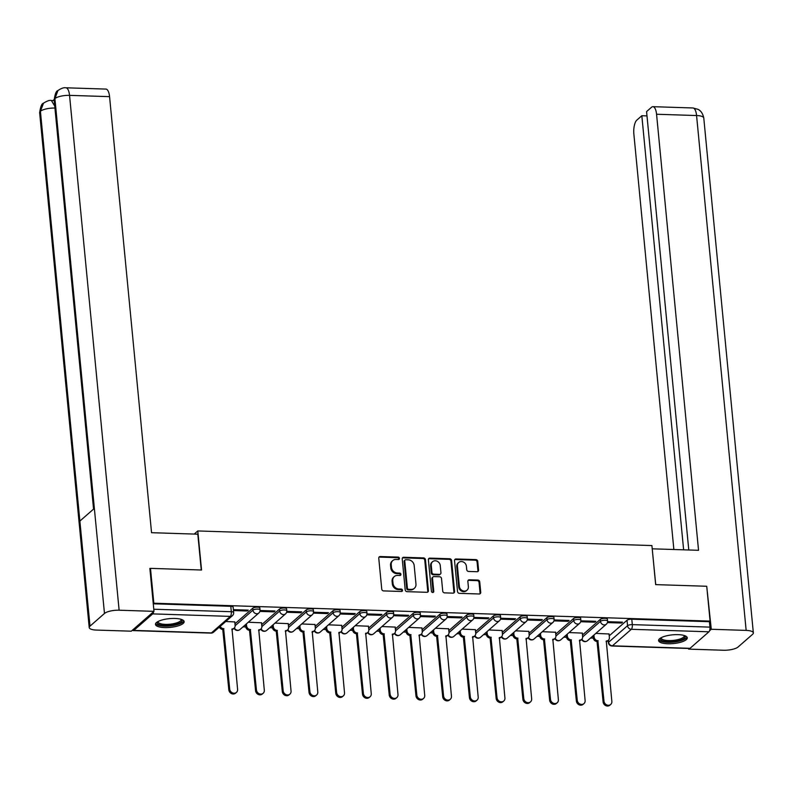 <?xml version="1.0" encoding="UTF-8"?>
<svg xmlns="http://www.w3.org/2000/svg" width="793" height="793" viewBox="0 0 793 793"><rect width="100%" height="100%" fill="white"/><g stroke="black" fill="none" stroke-linecap="round" stroke-linejoin="round"><path stroke-width="1.19" d="M399.444 558.341A1.269 1.11 48.8 0 0 398.155 557.102L380.283 556.527A1.814 1.586 48.8 0 0 378.767 558.193L381.74 589.13A1.814 1.586 48.8 0 0 383.594 590.904L401.466 591.479A1.269 1.11 48.8 0 0 402.527 590.319A1.269 1.11 48.8 0 0 401.228 589.07L398.919 589.001A5.799 5.085 48.8 0 1 393.001 583.321L392.753 580.744A5.799 5.085 48.8 0 1 394.319 576.551A5.799 5.085 48.8 0 1 397.61 575.421L399.92 575.49A1.269 1.11 48.8 0 0 399.692 573.091L397.382 573.012A5.799 5.085 48.8 0 1 391.464 567.342L391.217 564.765A5.799 5.085 48.8 0 1 392.783 560.572A5.799 5.085 48.8 0 1 396.074 559.432L398.383 559.511A1.269 1.11 48.8 0 0 399.444 558.341M398.701 559.471A1.269 1.11 48.8 0 0 397.481 557.687L379.609 557.112A1.814 1.586 48.8 0 0 378.965 557.231M401.783 591.449A1.269 1.11 48.8 0 0 400.564 589.655L398.255 589.586L398.919 589.001M400.237 575.46A1.269 1.11 48.8 0 0 399.028 573.676L396.708 573.597L397.382 573.012M175.015 618.461A14.403 4.381 174.5 0 0 155.468 624.388A14.403 4.381 174.5 0 0 164.597 627.57A14.403 4.381 174.5 0 0 184.145 621.633A14.403 4.381 174.5 0 0 175.015 618.461M678.144 634.648A14.403 4.381 174.5 0 0 658.596 640.585A14.403 4.381 174.5 0 0 667.726 643.757A14.403 4.381 174.5 0 0 687.273 637.82A14.403 4.381 174.5 0 0 678.144 634.648M477.069 571.723A1.814 1.586 48.8 0 0 478.585 570.058L477.753 561.375A1.814 1.586 48.8 0 0 475.909 559.6L456.054 558.966A1.814 1.586 48.8 0 0 454.538 560.631L457.521 591.568A1.814 1.586 48.8 0 0 459.365 593.342L479.22 593.987A1.814 1.586 48.8 0 0 480.736 592.321L479.725 581.834A1.814 1.586 48.8 0 0 477.872 580.06L469.377 579.782A1.814 1.586 48.8 0 0 467.86 581.447L468.366 586.651A4.847 4.252 48.8 0 1 467.057 590.151A4.847 4.252 48.8 0 1 462.339 590.597A4.847 4.252 48.8 0 1 459.365 586.364L457.402 565.994A4.847 4.252 48.8 0 1 458.711 562.485A4.847 4.252 48.8 0 1 463.429 562.039A4.847 4.252 48.8 0 1 466.403 566.281L466.73 569.671A1.814 1.586 48.8 0 0 468.574 571.446L477.069 571.723M149.907 568.868L150.482 568.363L201.541 570.008L197.784 530.953L651.905 545.564L655.662 584.619L706.732 586.265L710.092 621.107L153.832 603.215L153.257 603.711M150.482 568.363L153.832 603.215M425.444 559.689A1.814 1.586 48.8 0 0 423.591 557.925L403.746 557.281A1.814 1.586 48.8 0 0 402.229 558.946L405.203 589.883A1.814 1.586 48.8 0 0 407.057 591.657L426.902 592.302A1.814 1.586 48.8 0 0 428.418 590.636L425.444 559.689L424.77 560.274A1.814 1.586 48.8 0 0 422.927 558.5L403.082 557.866A1.814 1.586 48.8 0 0 402.428 557.985M429.905 558.123L449.75 558.758A1.814 1.586 48.8 0 1 451.594 560.532L454.577 591.479A1.814 1.586 48.8 0 1 453.061 593.144L444.566 592.867A1.814 1.586 48.8 0 1 442.722 591.092L441.513 578.543A1.814 1.586 48.8 0 0 439.659 576.769L434.029 576.59A1.814 1.586 48.8 0 0 432.512 578.256L433.771 591.32A1.269 1.11 48.8 0 1 431.412 591.241L428.389 559.789A1.814 1.586 48.8 0 1 429.905 558.123L429.231 558.708L449.086 559.343L449.75 558.758M609.212 635.837L627.025 620.255L627.55 625.687A3.697 1.12 -5.5 0 1 632.318 624.626L709.943 627.124A3.697 1.368 91.8 0 1 708.942 631.793L690.049 648.317A3.697 1.368 91.8 0 1 689.593 648.505L611.968 646.008A3.697 1.368 91.8 0 0 612.424 645.819L690.049 648.317M243.015 626.847L245.771 626.936M269.749 627.709L272.505 627.798M296.483 628.562L299.239 628.651M323.207 629.424L325.963 629.513M349.941 630.286L352.697 630.376M376.675 631.149L379.431 631.238M403.409 632.011L406.165 632.1M430.143 632.864L432.899 632.953M456.877 633.726L459.633 633.815M483.611 634.588L486.367 634.678M510.345 635.451L513.101 635.54M537.079 636.303L539.835 636.392M563.813 637.166L566.569 637.255M590.547 638.028L593.303 638.117M710.092 621.107L709.418 621.692L709.943 627.124M132.629 630.019A3.697 1.368 -88.2 0 0 133.343 630.613A3.697 1.368 -88.2 0 0 133.799 630.415L152.692 613.891A3.697 1.368 -88.2 0 0 153.604 611.681M234.768 621.93L225.737 621.504M233.469 610.56L247.267 610.997L247.178 610.095M247.267 610.997L248.268 610.124L233.38 609.648M261.502 622.792L248.288 622.237M259.886 611.403L274.001 611.859L273.912 610.947M274.001 611.859L275.002 610.987L260.064 610.501M288.236 623.655L275.022 623.09M286.62 612.265L300.735 612.721L300.646 611.809M300.735 612.721L301.736 611.849L286.798 611.363M314.97 624.507L301.756 623.952M313.354 613.128L327.469 613.584L327.38 612.672M327.469 613.584L328.471 612.702L313.532 612.226M341.704 625.37L328.48 624.815M340.088 613.99L354.203 614.446L354.114 613.534M354.203 614.446L355.205 613.564L340.266 613.088M368.438 626.232L355.214 625.677M366.822 614.853L380.927 615.299L380.848 614.387M380.927 615.299L381.929 614.426L366.99 613.941M395.172 627.094L381.948 626.529M393.546 615.705L407.661 616.161L407.572 615.249M407.661 616.161L408.663 615.289L393.724 614.803M421.906 627.947L408.682 627.392M420.28 616.567L434.395 617.023L434.306 616.111M434.395 617.023L435.397 616.151L420.459 615.665M448.64 628.809L435.416 628.254M447.014 617.43L461.129 617.886L461.04 616.974M461.129 617.886L462.131 617.004L447.193 616.528M475.374 629.672L462.15 629.117M473.748 618.292L487.864 618.738L487.774 617.836M487.864 618.738L488.865 617.866L473.927 617.39M502.098 630.534L488.884 629.979M500.482 619.145L514.598 619.601L514.508 618.689M514.598 619.601L515.599 618.728L500.661 618.243M528.832 631.397L515.619 630.832M527.216 620.007L541.332 620.463L541.242 619.551M541.332 620.463L542.333 619.591L527.395 619.105M555.566 632.249L542.353 631.694M553.95 620.869L568.066 621.325L567.976 620.413M568.066 621.325L569.067 620.443L554.129 619.967M582.3 633.111L569.087 632.556M580.684 621.732L594.8 622.188L594.71 621.276M594.8 622.188L595.801 621.306L580.863 620.83M582.478 634.975L600.291 619.392L600.479 621.315A3.697 1.12 -5.5 0 1 604.534 620.265A3.697 1.12 -5.5 0 1 607.587 621.078L607.398 619.155A3.697 1.12 174.5 0 0 604.345 618.342A3.697 1.12 174.5 0 0 600.291 619.392M555.744 634.113L573.567 618.53L573.745 620.463A3.697 1.12 -5.5 0 1 577.8 619.402A3.697 1.12 -5.5 0 1 580.853 620.215L580.664 618.292A3.697 1.12 174.5 0 0 577.611 617.479A3.697 1.12 174.5 0 0 573.567 618.53M529.01 633.26L546.833 617.678L547.011 619.601A3.697 1.12 -5.5 0 1 551.066 618.54A3.697 1.12 -5.5 0 1 554.119 619.353L553.93 617.43A3.697 1.12 174.5 0 0 550.887 616.617A3.697 1.12 174.5 0 0 546.833 617.678M502.286 632.398L520.099 616.815L520.277 618.738A3.697 1.12 -5.5 0 1 524.332 617.688A3.697 1.12 -5.5 0 1 527.385 618.5L527.196 616.567A3.697 1.12 174.5 0 0 524.153 615.755A3.697 1.12 174.5 0 0 520.099 616.815M475.552 631.535L493.365 615.953L493.553 617.876A3.697 1.12 -5.5 0 1 497.598 616.825A3.697 1.12 -5.5 0 1 500.651 617.638L500.462 615.705A3.697 1.12 174.5 0 0 497.419 614.892A3.697 1.12 174.5 0 0 493.365 615.953M448.818 630.673L466.631 615.09L466.819 617.023A3.697 1.12 -5.5 0 1 470.873 615.963A3.697 1.12 -5.5 0 1 473.917 616.776L473.738 614.853A3.697 1.12 174.5 0 0 470.685 614.04A3.697 1.12 174.5 0 0 466.631 615.09M422.084 629.811L439.897 614.228L440.085 616.161A3.697 1.12 -5.5 0 1 444.139 615.1A3.697 1.12 -5.5 0 1 447.183 615.913L447.004 613.99A3.697 1.12 174.5 0 0 443.951 613.177A3.697 1.12 174.5 0 0 439.897 614.228M395.35 628.958L413.163 613.376L413.351 615.299A3.697 1.12 -5.5 0 1 417.405 614.238A3.697 1.12 -5.5 0 1 420.449 615.051L420.27 613.128A3.697 1.12 174.5 0 0 417.217 612.315A3.697 1.12 174.5 0 0 413.163 613.376M368.616 628.096L386.429 612.513L386.617 614.436A3.697 1.12 -5.5 0 1 390.671 613.385A3.697 1.12 -5.5 0 1 393.724 614.198L393.536 612.265A3.697 1.12 174.5 0 0 390.483 611.453A3.697 1.12 174.5 0 0 386.429 612.513M341.882 627.233L359.695 611.651L359.883 613.574A3.697 1.12 -5.5 0 1 363.937 612.523A3.697 1.12 -5.5 0 1 366.99 613.336L366.802 611.413A3.697 1.12 174.5 0 0 363.749 610.6A3.697 1.12 174.5 0 0 359.695 611.651M315.148 626.371L332.961 610.788L333.149 612.721A3.697 1.12 -5.5 0 1 337.203 611.661A3.697 1.12 -5.5 0 1 340.256 612.474L340.068 610.551A3.697 1.12 174.5 0 0 337.015 609.738A3.697 1.12 174.5 0 0 332.961 610.788M288.414 625.518L306.227 609.936L306.415 611.859A3.697 1.12 -5.5 0 1 310.469 610.798A3.697 1.12 -5.5 0 1 313.522 611.611L313.334 609.688A3.697 1.12 174.5 0 0 310.281 608.875A3.697 1.12 174.5 0 0 306.227 609.936M261.68 624.656L279.503 609.074L279.681 610.997A3.697 1.12 -5.5 0 1 283.735 609.946A3.697 1.12 -5.5 0 1 286.788 610.759L286.6 608.826A3.697 1.12 174.5 0 0 283.547 608.013A3.697 1.12 174.5 0 0 279.503 609.074M234.946 623.794L252.769 608.211L252.947 610.134A3.697 1.12 -5.5 0 1 257.001 609.083A3.697 1.12 -5.5 0 1 260.054 609.896L259.866 607.963A3.697 1.12 174.5 0 0 256.823 607.16A3.697 1.12 174.5 0 0 252.769 608.211M197.784 530.953L194.216 534.076M607.418 622.584L621.534 623.04L622.535 622.168L607.597 621.682M609.034 633.974L595.821 633.419M621.534 623.04L621.444 622.128M709.418 621.692L631.793 619.194A3.697 1.12 174.5 0 0 627.025 620.255M153.267 603.8L230.793 606.298A3.697 1.12 -5.5 0 1 233.132 607.111L233.657 612.533A3.697 1.12 -5.5 0 0 231.318 611.72L153.792 609.232M392.783 560.572L392.109 561.157A5.799 5.085 48.8 0 0 390.553 565.35L391.217 564.765M396.708 573.597A5.799 5.085 48.8 0 1 390.8 567.927L390.553 565.35M394.319 576.551L393.655 577.135A5.799 5.085 48.8 0 0 392.089 581.328L392.753 580.744M398.255 589.586A5.799 5.085 48.8 0 1 392.337 583.906L392.089 581.328M427.546 592.183A1.814 1.586 48.8 0 0 427.754 591.221L424.77 560.274M405.828 559.749A1.269 1.11 48.8 0 0 404.767 560.909L407.384 588.069A1.269 1.11 48.8 0 0 408.673 589.318L411.111 589.387A5.799 5.085 48.8 0 0 414.402 588.257A5.799 5.085 48.8 0 0 415.968 584.064L414.174 565.498A5.799 5.085 48.8 0 0 408.266 559.828L405.828 559.749M405.104 559.997L404.44 560.582A1.269 1.11 48.8 0 0 404.093 561.494L404.767 560.909M414.402 588.257L413.738 588.842A5.799 5.085 48.8 0 1 410.447 589.972L408.008 589.893A1.269 1.11 48.8 0 1 406.71 588.654L404.093 561.494M453.705 593.025A1.814 1.586 48.8 0 0 453.913 592.064L450.93 561.117A1.814 1.586 48.8 0 0 449.086 559.343M432.998 576.947L432.334 577.532A1.814 1.586 48.8 0 0 431.838 578.84L433.097 591.905L433.771 591.32M433.028 592.45A1.269 1.11 48.8 0 0 433.097 591.905M440.254 565.528A4.847 4.252 48.8 0 0 437.28 561.285A4.847 4.252 48.8 0 0 432.562 561.731A4.847 4.252 48.8 0 0 431.253 565.231L431.947 572.407A1.814 1.586 48.8 0 0 433.791 574.182L439.431 574.37A1.814 1.586 48.8 0 0 440.948 572.705L440.254 565.528M432.562 561.731L431.898 562.316A4.847 4.252 48.8 0 0 430.589 565.815L431.253 565.231M440.462 574.013L439.788 574.598A1.814 1.586 48.8 0 1 438.767 574.955L433.127 574.766A1.814 1.586 48.8 0 1 431.283 572.992L430.589 565.815M429.231 558.708A1.814 1.586 48.8 0 0 428.587 558.827M458.711 562.485L458.047 563.07A4.847 4.252 48.8 0 0 456.738 566.579L457.402 565.994M467.057 590.151L466.393 590.735A4.847 4.252 48.8 0 1 461.675 591.181A4.847 4.252 48.8 0 1 458.701 586.949L456.738 566.579M479.864 593.868A1.814 1.586 48.8 0 0 480.062 592.896L479.051 582.419A1.814 1.586 48.8 0 0 477.208 580.645L468.713 580.367A1.814 1.586 48.8 0 0 468.068 580.486M477.723 571.604A1.814 1.586 48.8 0 0 477.921 570.643L477.089 561.959A1.814 1.586 48.8 0 0 475.235 560.185L455.39 559.551A1.814 1.586 48.8 0 0 454.746 559.67M220.226 626.331A3.697 3.241 48.8 0 0 223.636 628.661L229.702 689.087A4.252 3.727 48.8 0 0 232.309 692.795A4.252 3.727 48.8 0 0 236.443 692.408A4.252 3.727 48.8 0 0 237.593 689.335L232.032 628.928A3.697 3.241 48.8 0 0 235.115 625.538L234.758 621.801M234.123 628.205L233.251 628.968A3.697 3.241 -131.2 0 1 231.843 629.642M236.443 692.408L235.58 693.161A4.252 3.727 -131.2 0 1 231.447 693.558A4.252 3.727 -131.2 0 1 228.84 689.841L222.764 629.414A3.697 3.241 -131.2 0 1 219.354 627.094M223.021 629.424L223.884 628.671M246.405 623.883L246.603 625.905A3.697 3.241 48.8 0 0 250.36 629.523L256.436 689.94A4.252 3.727 48.8 0 0 259.043 693.657A4.252 3.727 48.8 0 0 263.177 693.27A4.252 3.727 48.8 0 0 264.317 690.197L258.766 629.791A3.697 3.241 48.8 0 0 261.849 626.401L261.492 622.654M260.857 629.067L259.985 629.83A3.697 3.241 -131.2 0 1 258.577 630.494M263.177 693.27L262.305 694.024A4.252 3.727 -131.2 0 1 258.171 694.41A4.252 3.727 -131.2 0 1 255.574 690.703L249.498 630.276A3.697 3.241 -131.2 0 1 245.731 626.668L246.603 625.905M245.533 624.636L245.731 626.668M249.755 630.286L250.618 629.523M273.139 624.735L273.337 626.767A3.697 3.241 48.8 0 0 277.094 630.376L283.17 690.802A4.252 3.727 48.8 0 0 285.777 694.519A4.252 3.727 48.8 0 0 289.911 694.123A4.252 3.727 48.8 0 0 291.051 691.06L285.49 630.653A3.697 3.241 48.8 0 0 288.583 627.253L288.226 623.516M287.591 629.929L286.719 630.683A3.697 3.241 -131.2 0 1 285.311 631.357M289.911 694.123L289.039 694.886A4.252 3.727 -131.2 0 1 284.905 695.273A4.252 3.727 -131.2 0 1 282.308 691.565L276.232 631.139A3.697 3.241 -131.2 0 1 272.465 627.521L273.337 626.767M272.267 625.499L272.465 627.521M276.489 631.149L277.352 630.385M201.263 569.998L197.814 534.185L151.552 532.698L109.563 96.647L69.546 95.368L119.119 610.213L153.991 611.344L149.867 568.432L150.373 568.452M119.119 610.213A11.36 3.459 174.5 0 0 104.478 613.465L94.357 508.392L79.875 521.07L89.996 626.143L104.478 613.465M89.996 626.143A11.36 3.459 174.5 0 0 89.222 627.57A11.36 3.459 174.5 0 0 96.429 630.068L131.301 631.188L153.991 611.344M54.132 99.551L53.002 100.542M65.898 87.795C63.837 87.399 61.19 88.32 57.939 90.561L54.905 98.619A11.36 3.459 174.5 0 1 69.546 95.368A11.082 4.114 -88.2 0 0 65.898 87.795L105.915 89.084A11.082 4.114 91.8 0 1 109.563 96.647M54.757 106.084L51.376 100.493L53.696 100.562A11.082 4.114 91.8 0 1 54.231 100.681M54.945 108.056A11.36 3.459 174.5 0 0 40.413 111.288L43.516 103.179C47.124 100.909 49.741 100.017 51.376 100.493M655.732 584.619L652.223 548.865M652.282 548.815L698.544 550.302L656.564 114.251A11.082 4.114 -88.2 0 0 652.917 106.678A11.082 4.114 -88.2 0 0 651.549 107.243L646.573 111.595L688.78 549.985M753.35 632.893A11.36 3.459 174.5 0 0 746.154 630.395L696.571 115.54A11.082 4.114 -88.2 0 0 692.923 107.967L698.068 109.365C698.554 109.712 702.301 110.98 703.778 118.038L753.35 632.893A11.36 3.459 174.5 0 1 752.587 634.321L738.095 646.989A11.36 3.459 174.5 0 1 723.454 650.24L688.582 649.12L688.522 648.476M746.154 630.395L711.281 629.265L709.557 630.782M689.295 648.496L688.582 649.12M646.989 115.907L641.834 115.738L636.858 120.09A11.082 4.114 -88.2 0 0 633.865 134.106L673.862 549.509M641.834 115.738L683.625 549.817M711.281 629.265L706.771 586.691M181.538 619.452A12.47 3.796 -5.5 0 1 181.24 621.98A12.47 3.796 -5.5 0 1 165.935 625.568A12.47 3.796 -5.5 0 1 157.609 621.762M158.124 621.474A11.538 3.509 174.5 0 0 158.094 621.841A11.538 3.509 174.5 0 0 167.63 624.378A11.538 3.509 174.5 0 0 180.298 621.078A11.538 3.509 174.5 0 0 181.072 619.63A11.538 3.509 174.5 0 0 180.982 619.274M155.626 623.585A14.314 4.352 174.5 0 0 168.245 626.083A14.314 4.352 174.5 0 0 182.955 622.039A14.314 4.352 174.5 0 0 183.837 620.869M684.666 635.639A12.47 3.796 -5.5 0 1 684.369 638.167A12.47 3.796 -5.5 0 1 669.064 641.755A12.47 3.796 -5.5 0 1 660.747 637.949M661.253 637.671A11.538 3.509 174.5 0 0 661.233 638.028A11.538 3.509 174.5 0 0 670.759 640.566A11.538 3.509 174.5 0 0 683.427 637.265A11.538 3.509 174.5 0 0 684.21 635.817A11.538 3.509 174.5 0 0 684.111 635.471M658.755 639.773A14.314 4.352 174.5 0 0 671.384 642.271A14.314 4.352 174.5 0 0 686.084 638.226A14.314 4.352 174.5 0 0 686.966 637.057M299.873 625.598L300.061 627.63A3.697 3.241 48.8 0 0 303.828 631.238L309.904 691.665A4.252 3.727 48.8 0 0 312.511 695.372A4.252 3.727 48.8 0 0 316.645 694.985A4.252 3.727 48.8 0 0 317.785 691.912L312.224 631.506A3.697 3.241 48.8 0 0 315.317 628.115L314.96 624.378M314.325 630.782L313.453 631.545A3.697 3.241 -131.2 0 1 312.036 632.219M316.645 694.985L315.773 695.748A4.252 3.727 -131.2 0 1 311.639 696.135A4.252 3.727 -131.2 0 1 309.042 692.418L302.966 632.001A3.697 3.241 -131.2 0 1 299.199 628.383L300.061 627.63M299.001 626.361L299.199 628.383M303.223 632.001L304.086 631.248M326.607 626.46L326.795 628.482A3.697 3.241 48.8 0 0 330.562 632.1L336.638 692.527A4.252 3.727 48.8 0 0 339.245 696.234A4.252 3.727 48.8 0 0 343.379 695.848A4.252 3.727 48.8 0 0 344.519 692.775L338.958 632.368A3.697 3.241 48.8 0 0 342.051 628.978L341.694 625.241M341.059 631.644L340.187 632.408A3.697 3.241 -131.2 0 1 338.77 633.082M343.379 695.848L342.507 696.611A4.252 3.727 -131.2 0 1 338.373 696.997A4.252 3.727 -131.2 0 1 335.766 693.28L329.7 632.854A3.697 3.241 -131.2 0 1 325.933 629.245L326.795 628.482M325.735 627.213L325.933 629.245M329.957 632.864L330.82 632.11M353.341 627.322L353.529 629.345A3.697 3.241 48.8 0 0 357.296 632.963L363.372 693.379A4.252 3.727 48.8 0 0 365.979 697.097A4.252 3.727 48.8 0 0 370.113 696.71A4.252 3.727 48.8 0 0 371.253 693.637L365.692 633.23A3.697 3.241 48.8 0 0 368.785 629.84L368.428 626.103M367.783 632.507L366.921 633.27A3.697 3.241 -131.2 0 1 365.504 633.944M370.113 696.71L369.241 697.463A4.252 3.727 -131.2 0 1 365.107 697.86A4.252 3.727 -131.2 0 1 362.5 694.143L356.434 633.716A3.697 3.241 -131.2 0 1 352.667 630.108L353.529 629.345M352.469 628.076L352.667 630.108M356.681 633.726L357.554 632.963M380.075 628.175L380.263 630.207A3.697 3.241 48.8 0 0 384.03 633.815L390.106 694.242A4.252 3.727 48.8 0 0 392.713 697.959A4.252 3.727 48.8 0 0 396.847 697.572A4.252 3.727 48.8 0 0 397.987 694.499L392.426 634.093A3.697 3.241 48.8 0 0 395.519 630.693L395.162 626.956M394.517 633.369L393.655 634.122A3.697 3.241 -131.2 0 1 392.238 634.796M396.847 697.572L395.975 698.326A4.252 3.727 -131.2 0 1 391.841 698.712A4.252 3.727 -131.2 0 1 389.234 695.005L383.158 634.578A3.697 3.241 -131.2 0 1 379.401 630.97L380.263 630.207M379.203 628.938L379.401 630.97M383.416 634.588L384.288 633.825M406.799 629.037L406.997 631.069A3.697 3.241 48.8 0 0 410.764 634.678L416.84 695.104A4.252 3.727 48.8 0 0 419.438 698.821A4.252 3.727 48.8 0 0 423.571 698.425A4.252 3.727 48.8 0 0 424.721 695.362L419.16 634.945A3.697 3.241 48.8 0 0 422.253 631.555L421.886 627.818M422.263 631.743L440.085 616.161A3.697 3.241 -131.2 0 0 445.944 619.046L427.05 635.57A3.697 3.697 0 0 1 421.222 634.251L420.389 634.985A3.697 3.241 -131.2 0 1 418.972 635.659M423.571 698.425L422.709 699.188A4.252 3.727 -131.2 0 1 418.575 699.575A4.252 3.727 -131.2 0 1 415.968 695.867L409.892 635.441A3.697 3.241 -131.2 0 1 406.135 631.823L406.997 631.069M405.937 629.801L406.135 631.823M410.15 635.451L411.022 634.687M433.533 629.9L433.731 631.922A3.697 3.241 48.8 0 0 437.498 635.54L443.574 695.967A4.252 3.727 48.8 0 0 446.172 699.674A4.252 3.727 48.8 0 0 450.305 699.287A4.252 3.727 48.8 0 0 451.455 696.214L445.894 635.808A3.697 3.241 48.8 0 0 448.987 632.418L448.62 628.68M447.986 635.084L447.123 635.847A3.697 3.241 -131.2 0 1 445.706 636.521M450.305 699.287L449.443 700.05A4.252 3.727 -131.2 0 1 445.309 700.437A4.252 3.727 -131.2 0 1 442.702 696.72L436.626 636.303A3.697 3.241 -131.2 0 1 432.859 632.685L433.731 631.922M432.671 630.663L432.859 632.685M436.884 636.303L437.756 635.55M460.267 630.762L460.465 632.784A3.697 3.241 48.8 0 0 464.232 636.402L470.308 696.829A4.252 3.727 48.8 0 0 472.906 700.536A4.252 3.727 48.8 0 0 477.039 700.15A4.252 3.727 48.8 0 0 478.189 697.077L472.628 636.67A3.697 3.241 48.8 0 0 475.721 633.28L475.354 629.543M474.72 635.946L473.857 636.71A3.697 3.241 -131.2 0 1 472.44 637.384M477.039 700.15L476.177 700.903A4.252 3.727 -131.2 0 1 472.043 701.299A4.252 3.727 -131.2 0 1 469.436 697.582L463.36 637.156A3.697 3.241 -131.2 0 1 459.593 633.548L460.465 632.784M459.405 631.515L459.593 633.548M463.618 637.166L464.49 636.412M487.001 631.625L487.199 633.647A3.697 3.241 48.8 0 0 490.966 637.265L497.033 697.681A4.252 3.727 48.8 0 0 499.64 701.399A4.252 3.727 48.8 0 0 503.773 701.012A4.252 3.727 48.8 0 0 504.923 697.939L499.362 637.532A3.697 3.241 48.8 0 0 502.445 634.142L502.088 630.395M501.454 636.809L500.581 637.562A3.697 3.241 -131.2 0 1 499.174 638.236M503.773 701.012L502.911 701.765A4.252 3.727 -131.2 0 1 498.777 702.152A4.252 3.727 -131.2 0 1 496.17 698.445L490.094 638.018A3.697 3.241 -131.2 0 1 486.327 634.41L487.199 633.647M486.139 632.378L486.327 634.41M490.352 638.028L491.224 637.265M513.735 632.477L513.933 634.509A3.697 3.241 48.8 0 0 517.7 638.117L523.767 698.544A4.252 3.727 48.8 0 0 526.374 702.261A4.252 3.727 48.8 0 0 530.507 701.864A4.252 3.727 48.8 0 0 531.657 698.802L526.096 638.395A3.697 3.241 48.8 0 0 529.179 634.995L528.822 631.258M528.188 637.671L527.315 638.424A3.697 3.241 -131.2 0 1 525.908 639.099M530.507 701.864L529.645 702.628A4.252 3.727 -131.2 0 1 525.511 703.014A4.252 3.727 -131.2 0 1 522.904 699.307L516.828 638.88A3.697 3.241 -131.2 0 1 513.061 635.262L513.933 634.509M512.873 633.24L513.061 635.262M517.086 638.89L517.948 638.127M540.469 633.339L540.667 635.371A3.697 3.241 48.8 0 0 544.424 638.98L550.501 699.406A4.252 3.727 48.8 0 0 553.108 703.113A4.252 3.727 48.8 0 0 557.241 702.727A4.252 3.727 48.8 0 0 558.381 699.654L552.83 639.247A3.697 3.241 48.8 0 0 555.913 635.857L555.556 632.12M554.922 638.524L554.049 639.287A3.697 3.241 -131.2 0 1 552.642 639.961M557.241 702.727L556.369 703.49A4.252 3.727 -131.2 0 1 552.235 703.877A4.252 3.727 -131.2 0 1 549.638 700.16L543.562 639.743A3.697 3.241 -131.2 0 1 539.795 636.125L540.667 635.371M539.597 634.103L539.795 636.125M543.82 639.743L544.682 638.989M567.203 634.202L567.401 636.224A3.697 3.241 48.8 0 0 571.158 639.842L577.235 700.269A4.252 3.727 48.8 0 0 579.842 703.976A4.252 3.727 48.8 0 0 583.975 703.589A4.252 3.727 48.8 0 0 585.115 700.516L579.554 640.11A3.697 3.241 48.8 0 0 582.647 636.72L582.29 632.983M581.656 639.386L580.783 640.149A3.697 3.241 -131.2 0 1 579.366 640.823M583.975 703.589L583.103 704.353A4.252 3.727 -131.2 0 1 578.969 704.739A4.252 3.727 -131.2 0 1 576.372 701.022L570.296 640.595A3.697 3.241 -131.2 0 1 566.529 636.987L567.401 636.224M566.331 634.955L566.529 636.987M570.554 640.605L571.416 639.852M593.937 635.064L594.126 637.086A3.697 3.241 48.8 0 0 597.892 640.704L603.969 701.121A4.252 3.727 48.8 0 0 606.576 704.838A4.252 3.727 48.8 0 0 610.709 704.452A4.252 3.727 48.8 0 0 611.849 701.379L606.288 640.972A3.697 3.241 48.8 0 0 609.381 637.582L609.024 633.845M608.39 640.248L607.517 641.012A3.697 3.241 -131.2 0 1 606.1 641.676M610.709 704.452L609.837 705.205A4.252 3.727 -131.2 0 1 605.703 705.601A4.252 3.727 -131.2 0 1 603.106 701.884L597.03 641.458A3.697 3.241 -131.2 0 1 593.263 637.85L594.126 637.086M593.065 635.817L593.263 637.85M597.288 641.468L598.15 640.704M397.481 557.687L398.155 557.102M400.564 589.655L401.228 589.07M399.028 573.676L399.692 573.091M608.469 640.179L608.657 642.211L627.55 625.687A3.697 3.241 -131.2 0 0 631.317 629.295L612.424 645.819A3.697 3.241 -131.2 0 1 608.657 642.211A3.697 1.12 -5.5 0 0 608.409 642.667A3.697 3.697 0 0 0 611.968 646.008M708.942 631.793L631.317 629.295A3.697 1.368 -88.2 0 0 632.318 624.626L631.793 619.194M133.799 630.415L211.424 632.913L230.317 616.389L152.692 613.891M582.667 636.908L600.479 621.315A3.697 3.241 -131.2 0 0 606.338 624.21A3.697 3.697 0 0 0 607.587 621.078M555.933 636.045L573.745 620.463A3.697 3.241 -131.2 0 0 579.604 623.348A3.697 3.697 0 0 0 580.853 620.215M529.199 635.183L547.011 619.601A3.697 3.241 -131.2 0 0 552.87 622.485A3.697 3.697 0 0 0 554.119 619.353M502.465 634.321L520.277 618.738A3.697 3.241 -131.2 0 0 526.136 621.633A3.697 3.697 0 0 0 527.385 618.5M475.731 633.468L493.553 617.876A3.697 3.241 -131.2 0 0 499.412 620.77A3.697 3.697 0 0 0 500.651 617.638M448.997 632.606L466.819 617.023A3.697 3.241 -131.2 0 0 472.678 619.908A3.697 3.697 0 0 0 473.917 616.776M395.529 630.881L413.351 615.299A3.697 3.241 -131.2 0 0 419.21 618.193A3.697 3.697 0 0 0 420.449 615.051M368.795 630.029L386.617 614.436A3.697 3.241 -131.2 0 0 392.476 617.331A3.697 3.697 0 0 0 393.724 614.198M342.061 629.166L359.883 613.574A3.697 3.241 -131.2 0 0 365.742 616.468A3.697 3.697 0 0 0 366.99 613.336M315.327 628.304L333.149 612.721A3.697 3.241 -131.2 0 0 339.007 615.606A3.697 3.697 0 0 0 340.256 612.474M288.602 627.441L306.415 611.859A3.697 3.241 -131.2 0 0 312.273 614.753A3.697 3.697 0 0 0 313.522 611.611M261.868 626.589L279.681 610.997A3.697 3.241 -131.2 0 0 285.539 613.891A3.697 3.697 0 0 0 286.788 610.759M235.134 625.727L252.947 610.134A3.697 3.241 -131.2 0 0 258.805 613.029A3.697 3.697 0 0 0 260.054 609.896M258.805 613.029L239.922 629.553A3.697 3.241 -131.2 0 1 237.821 630.276A3.697 3.241 48.8 0 1 234.401 627.917M285.539 613.891L266.646 630.415A3.697 3.241 -131.2 0 1 264.555 631.139A3.697 3.241 48.8 0 1 261.135 628.78M312.273 614.753L293.38 631.278A3.697 3.241 -131.2 0 1 291.289 631.991A3.697 3.241 48.8 0 1 287.869 629.642M339.007 615.606L320.114 632.13A3.697 3.241 -131.2 0 1 318.023 632.854A3.697 3.241 48.8 0 1 314.603 630.504M365.742 616.468L346.848 632.992A3.697 3.241 -131.2 0 1 344.757 633.716A3.697 3.241 48.8 0 1 341.337 631.357M392.476 617.331L373.582 633.855A3.697 3.241 -131.2 0 1 371.491 634.578A3.697 3.241 48.8 0 1 368.071 632.219M419.21 618.193L400.316 634.717A3.697 3.241 -131.2 0 1 398.225 635.431A3.697 3.241 48.8 0 1 394.805 633.082M427.05 635.57A3.697 3.241 -131.2 0 1 424.959 636.293A3.697 3.241 48.8 0 1 421.539 633.944M472.678 619.908L453.784 636.432A3.697 3.241 -131.2 0 1 451.693 637.156A3.697 3.241 48.8 0 1 448.273 634.806M499.412 620.77L480.518 637.294A3.697 3.241 -131.2 0 1 478.417 638.018A3.697 3.241 48.8 0 1 475.007 635.659M526.136 621.633L507.252 638.157A3.697 3.241 -131.2 0 1 505.151 638.88A3.697 3.241 48.8 0 1 501.741 636.521M552.87 622.485L533.986 639.019A3.697 3.241 -131.2 0 1 531.885 639.733A3.697 3.241 48.8 0 1 528.465 637.384M579.604 623.348L560.71 639.872A3.697 3.241 -131.2 0 1 558.619 640.595A3.697 3.241 48.8 0 1 555.199 638.246M606.338 624.21L587.444 640.734A3.697 3.241 -131.2 0 1 585.353 641.458A3.697 3.241 48.8 0 1 581.933 639.099M230.793 606.298L231.318 611.72A3.697 1.368 -88.2 0 1 230.317 616.389A3.697 3.241 48.8 0 0 232.418 615.675A3.697 3.697 0 0 0 233.657 612.533M213.525 632.199A3.697 3.241 48.8 0 1 211.424 632.913A3.697 1.368 91.8 0 1 210.968 633.111A3.697 3.697 0 0 0 213.525 632.199L232.418 615.675M390.8 567.927L391.464 567.342M392.337 583.906L393.001 583.321M379.609 557.112L380.283 556.527M427.754 591.221L428.418 590.636M403.082 557.866L403.746 557.281M422.927 558.5L423.591 557.925M406.71 588.654L407.384 588.069M408.008 589.893L408.673 589.318M410.447 589.972L411.111 589.387M450.93 561.117L451.594 560.532M453.913 592.064L454.577 591.479M431.838 578.84L432.512 578.256M431.283 572.992L431.947 572.407M433.127 574.766L433.791 574.182M438.767 574.955L439.431 574.37M458.701 586.949L459.365 586.364M468.713 580.367L469.377 579.782M477.208 580.645L477.872 580.06M479.051 582.419L479.725 581.834M480.062 592.896L480.736 592.321M455.39 559.551L456.054 558.966M475.235 560.185L475.909 559.6M477.089 561.959L477.753 561.375M477.921 570.643L478.585 570.058M222.764 629.414L223.636 628.661M228.84 689.841L229.702 689.087M249.498 630.276L250.36 629.523M255.574 690.703L256.436 689.94M276.232 631.139L277.094 630.376M282.308 691.565L283.17 690.802M57.83 90.66C56.253 90.888 55.034 94 54.172 100.017A11.36 3.459 174.5 0 1 54.905 98.619L94.357 508.392M79.875 521.07L40.413 111.288A11.36 3.459 174.5 0 0 39.65 112.715L89.222 627.57M703.778 118.038A11.36 3.459 174.5 0 0 696.571 115.54L656.564 114.251M302.966 632.001L303.828 631.238M309.042 692.418L309.904 691.665M329.7 632.854L330.562 632.1M335.766 693.28L336.638 692.527M356.434 633.716L357.296 632.963M362.5 694.143L363.372 693.379M383.158 634.578L384.03 633.815M389.234 695.005L390.106 694.242M409.892 635.441L410.764 634.678M415.968 695.867L416.84 695.104M436.626 636.303L437.498 635.54M442.702 696.72L443.574 695.967M463.36 637.156L464.232 636.402M469.436 697.582L470.308 696.829M490.094 638.018L490.966 637.265M496.17 698.445L497.033 697.681M516.828 638.88L517.7 638.117M522.904 699.307L523.767 698.544M543.562 639.743L544.424 638.98M549.638 700.16L550.501 699.406M570.296 640.595L571.158 639.842M576.372 701.022L577.235 700.269M597.03 641.458L597.892 640.704M603.106 701.884L603.969 701.121M234.094 628.234A3.697 3.697 0 0 0 239.922 629.553M260.828 629.097A3.697 3.697 0 0 0 266.646 630.415M287.562 629.949A3.697 3.697 0 0 0 293.38 631.278M314.296 630.812A3.697 3.697 0 0 0 320.114 632.13M341.03 631.674A3.697 3.697 0 0 0 346.848 632.992M367.764 632.536A3.697 3.697 0 0 0 373.582 633.855M394.488 633.389A3.697 3.697 0 0 0 400.316 634.717M445.944 619.046A3.697 3.697 0 0 0 447.183 615.913M447.956 635.114A3.697 3.697 0 0 0 453.784 636.432M474.69 635.976A3.697 3.697 0 0 0 480.518 637.294M501.424 636.838A3.697 3.697 0 0 0 507.252 638.157M528.158 637.691A3.697 3.697 0 0 0 533.986 639.019M554.892 638.553A3.697 3.697 0 0 0 560.71 639.872M581.626 639.416A3.697 3.697 0 0 0 587.444 640.734M608.191 640.417L608.409 642.667M133.343 630.613L210.968 633.111M54.172 100.017L93.564 509.096M43.407 103.278C41.801 103.467 40.552 106.609 39.65 112.715M652.917 106.678L692.923 107.967"/></g></svg>
